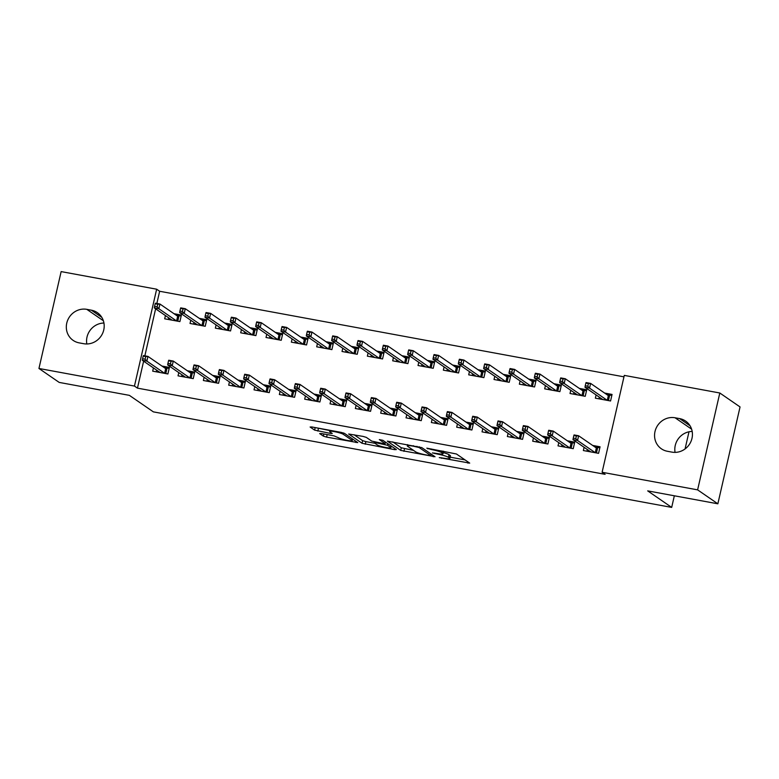 <?xml version="1.0" encoding="UTF-8"?>
<svg xmlns="http://www.w3.org/2000/svg" width="779" height="779" viewBox="0 0 779 779"><rect width="100%" height="100%" fill="white"/><g stroke="black" fill="none" stroke-linecap="round" stroke-linejoin="round"><path stroke-width="1.17" d="M439.278 457.624L469.708 463.115L456.455 453.991L426.814 448.159L431.264 449.502A8.511 1.11 -167.1 0 1 441.576 452.589L442.686 453.349A8.511 1.11 -167.1 0 1 443.017 453.777A8.511 1.11 -167.1 0 1 437.077 453.505L432.433 452.911L438.11 454.215A8.511 1.11 -167.1 0 1 448.422 457.302L449.532 458.062A8.511 1.11 -167.1 0 1 449.863 458.49A8.511 1.11 -167.1 0 1 443.923 458.218L439.278 457.624M321.406 433.533L319.653 433.582L323.373 436.143L326.596 437.107L357.785 442.608L344.435 433.348L341.212 432.384L311.873 426.97L310.12 427.019L314.609 430.115L330.393 433.397L332.243 433.484L329.916 431.809A7.118 0.925 -167.1 0 1 329.634 431.449A7.118 0.925 -167.1 0 1 335.671 431.897A7.118 0.925 -167.1 0 1 343.218 434.263L351.942 440.271A7.118 0.925 -167.1 0 1 352.225 440.632A7.118 0.925 -167.1 0 1 346.178 440.193A7.118 0.925 -167.1 0 1 338.631 437.817L333.957 435.851L321.406 433.533M143.628 361.183L137.455 388.137L605.108 474.333L602.109 472.269L624.3 375.39L719.806 392.996L697.614 489.864L602.109 472.269M137.455 388.137L134.455 386.072L38.95 368.477L61.142 271.598L156.647 289.204L134.455 386.072M719.806 392.996L740.05 406.94L717.858 503.809L647.69 490.877L671.683 507.402L153.366 411.867L129.372 395.352L59.194 382.411L38.95 368.477M717.858 503.809L697.614 489.864M400.698 450.398L435.023 456.728L421.77 447.604L387.348 441.138L400.698 450.398L401.302 447.779L413.561 450.408M394.602 449.649L362.04 443.27L348.68 434.01L363.092 436.415L366.315 437.379L371.69 441.08L383.249 443.582L384.992 443.533L379.324 439.59L382.878 440.32L396.355 449.6L394.602 449.649L394.846 448.558M671.683 507.402L674.341 495.785M685.072 448.938L688.996 431.8M178.771 372.605L178.031 375.838L193.231 378.633L194.731 372.089L187.311 370.726M190.767 320.237L190.027 323.47L205.228 326.274L206.727 319.731L199.297 318.358M229.435 381.944L228.695 385.177L243.895 387.971L245.395 381.428L237.975 380.064M241.432 329.575L240.692 332.808L255.892 335.613L257.391 329.069L249.962 327.696M280.109 391.282L279.359 394.515L294.559 397.309L296.059 390.766L288.639 389.403M292.096 338.914L291.356 342.147L306.556 344.951L308.056 338.407L300.636 337.034M330.773 400.62L330.033 403.853L345.233 406.648L346.733 400.104L339.303 398.741M342.76 348.252L342.02 351.485L357.22 354.289L358.72 347.746L351.3 346.373M381.437 409.958L380.697 413.191L395.898 415.986L397.397 409.442L389.977 408.079M393.434 357.59L392.694 360.823L407.894 363.627L409.394 357.084L401.964 355.711M432.102 419.297L431.362 422.53L446.562 425.324L448.061 418.781L440.641 417.417M444.098 366.928L443.358 370.161L458.558 372.966L460.058 366.422L452.628 365.049M482.776 428.635L482.035 431.868L497.236 434.663L498.726 428.119L491.306 426.756M494.762 376.267L494.022 379.5L509.223 382.304L510.722 375.76L503.302 374.387M533.44 437.973L532.7 441.206L547.9 444.001L549.399 437.457L541.97 436.094M545.427 385.605L544.687 388.838L559.887 391.642L561.386 385.099L553.966 383.726M584.104 447.302L583.364 450.544L598.564 453.339L600.064 446.795L592.644 445.432M596.101 394.943L595.36 398.176L610.561 400.981L612.06 394.437L604.631 393.064M623.969 376.841L159.646 291.268L156.852 303.469M155.625 308.815L144.855 355.828M570.764 390.269L570.024 393.512L585.224 396.307L586.723 389.763L579.303 388.4M558.767 442.638L558.027 445.87L573.227 448.675L574.727 442.131L567.307 440.758M520.099 380.931L519.359 384.174L534.56 386.968L536.059 380.425L528.629 379.061M508.103 433.299L507.363 436.532L522.563 439.337L524.063 432.793L516.643 431.42M469.435 371.593L468.695 374.835L483.895 377.63L485.385 371.086L477.965 369.723M457.439 423.961L456.698 427.194L471.899 429.998L473.398 423.455L465.969 422.082M418.761 362.254L418.021 365.497L433.221 368.292L434.721 361.748L427.301 360.385M406.774 414.623L406.034 417.856L421.235 420.66L422.734 414.116L415.304 412.743M368.097 352.926L367.357 356.159L382.557 358.953L384.057 352.41L376.637 351.047M356.1 405.284L355.36 408.517L370.561 411.322L372.06 404.778L364.64 403.405M317.433 343.588L316.693 346.821L331.893 349.615L333.393 343.072L325.963 341.708M305.436 395.946L304.696 399.179L319.896 401.983L321.396 395.44L313.976 394.067M266.769 334.249L266.019 337.482L281.219 340.277L282.719 333.733L275.299 332.37M254.772 386.608L254.032 389.841L269.232 392.645L270.732 386.102L263.302 384.729M216.095 324.911L215.355 328.144L230.555 330.939L232.054 324.395L224.634 323.032M204.108 377.27L203.368 380.503L218.568 383.307L220.067 376.763L212.638 375.39M165.43 315.573L164.69 318.806L179.891 321.6L181.39 315.057L173.97 313.694M153.434 367.931L152.694 371.164L167.894 373.969L169.394 367.425L161.974 366.052M79.137 342.867A17.342 16.33 124.6 0 1 73.138 340.384A17.342 16.33 124.6 0 1 67.841 319.857A17.342 16.33 124.6 0 1 86.81 309.351L91.377 310.188A17.342 16.33 124.6 0 1 97.375 312.671A17.342 16.33 124.6 0 1 102.672 333.198A17.342 16.33 124.6 0 1 83.704 343.705L79.137 342.867M159.646 291.268L156.647 289.204M679.619 418.605A17.342 16.33 124.6 0 1 685.608 421.079A17.342 16.33 124.6 0 1 690.905 441.615A17.342 16.33 124.6 0 1 671.936 452.122L667.379 451.275A17.342 16.33 124.6 0 1 661.381 448.801A17.342 16.33 124.6 0 1 656.084 428.275A17.342 16.33 124.6 0 1 675.052 417.768L679.619 418.605L690.067 425.801M675.062 452.385A17.342 16.33 124.6 0 1 692.18 431.439M86.82 343.967A17.342 16.33 124.6 0 1 103.938 323.032M449.863 458.49L450.466 455.881A8.511 1.11 -167.1 0 0 450.126 455.442L449.532 458.062M443.29 452.618A8.511 1.11 -167.1 0 1 449.025 454.683L450.126 455.442M450.174 457.156L465.034 459.902M392.733 441.878L401.302 447.779M429.502 455.559L430.729 455.52L419.102 447.516L413.24 446.172A8.511 1.11 -167.1 0 0 407.3 445.9A8.511 1.11 -167.1 0 0 407.631 446.328L415.587 451.801A8.511 1.11 -167.1 0 0 425.899 454.897L429.502 455.559M391.681 446.377L391.185 446.289M374.894 443.28L365.857 441.615L365.254 444.234M354.065 434.75L362.634 440.651L365.857 441.615M377.27 444.916A7.118 0.925 -167.1 0 0 384.807 447.292A7.118 0.925 -167.1 0 0 390.854 447.73A7.118 0.925 -167.1 0 0 390.571 447.37L387.494 445.257L375.945 442.754L374.086 442.667L377.27 444.916M315.476 427.642L329.838 430.563M598.944 398.838L599.324 397.163M606.714 394.495L611.827 395.44M585.857 383.132L585.253 385.751L587.785 386.218L588.388 383.599L585.857 383.132L586.051 382.567L590.618 383.414L589.537 388.127L584.98 387.28L602.712 399.491L607.269 400.338L608.35 395.625L609.704 395.05L608.438 400.591M587.785 386.218L589.537 388.127L607.299 400.377M588.388 383.599L590.618 383.414L608.35 395.625M584.98 387.28L585.253 385.751M587.327 449.532L586.947 451.197M599.83 447.808L597.717 447.419L596.451 452.95M573.86 435.5L573.266 438.119L575.798 438.587L576.392 435.967L573.86 435.5L574.065 434.935L578.622 435.773L577.541 440.486L595.273 452.696L596.354 447.983L597.717 447.419L594.728 446.864M576.392 435.967L578.622 435.773L596.354 447.983M575.798 438.587L577.541 440.486L572.984 439.648L590.716 451.859L595.312 452.745M573.266 438.119L572.984 439.648M573.607 394.164L573.987 392.489M581.387 389.831L586.49 390.776M560.52 378.467L559.926 381.087L562.457 381.554L563.051 378.935L560.52 378.467L560.724 377.903L565.281 378.74L564.2 383.453L559.643 382.616L577.375 394.826L581.932 395.664L583.013 390.951L584.377 390.386L583.111 395.917M562.457 381.554L564.2 383.453L581.971 395.713M563.051 378.935L565.281 378.74L583.013 390.951M559.643 382.616L559.926 381.087M548.27 389.5L548.659 387.825M556.05 385.157L561.162 386.102M535.183 373.793L534.589 376.413L537.12 376.88L537.724 374.261L535.183 373.793L535.387 373.229L539.944 374.076L538.873 378.789L534.306 377.942L552.038 390.152L556.605 391L557.686 386.287L559.04 385.712L557.774 391.253M537.12 376.88L538.873 378.789L556.634 391.039M537.724 374.261L539.944 374.076L557.686 386.287M534.306 377.942L534.589 376.413M562 444.858L561.61 446.533M574.503 443.134L572.38 442.745L571.114 448.285M548.523 430.826L547.929 433.445L550.461 433.913L551.065 431.293L548.523 430.826L548.728 430.261L553.285 431.108L552.214 435.821L569.946 448.032L571.026 443.319L572.38 442.745L569.391 442.199M551.065 431.293L553.285 431.108L571.026 443.319M550.461 433.913L552.214 435.821L547.647 434.974L565.379 447.195L569.975 448.071M547.929 433.445L547.647 434.974M536.663 440.193L536.283 441.859M549.166 438.47L547.053 438.08L545.777 443.611M523.196 426.162L522.592 428.781L525.124 429.248L525.728 426.629L523.196 426.162L523.4 425.597L527.958 426.434L526.877 431.147L544.609 443.358L545.689 438.645L547.053 438.08L544.054 437.525M525.728 426.629L527.958 426.434L545.689 438.645M525.124 429.248L526.877 431.147L522.319 430.31L540.051 442.521L544.638 443.407M522.592 428.781L522.319 430.31M522.943 384.826L523.322 383.161M530.713 380.493L535.825 381.437M509.856 369.129L509.252 371.749L511.784 372.216L512.387 369.597L509.856 369.129L510.06 368.564L514.617 369.402L513.536 374.115L508.979 373.277L526.711 385.488L531.268 386.326L532.349 381.613L533.712 381.048L532.437 386.579M511.784 372.216L513.536 374.115L531.297 386.374M512.387 369.597L514.617 369.402L532.349 381.613M508.979 373.277L509.252 371.749M497.606 380.162L497.985 378.487M505.386 375.819L510.488 376.763M484.519 364.455L483.925 367.075L486.456 367.542L487.05 364.923L484.519 364.455L484.723 363.89L489.28 364.738L488.199 369.45L483.642 368.603L501.374 380.824L505.931 381.661L507.012 376.948L508.375 376.374L507.11 381.914M486.456 367.542L488.199 369.45L505.97 381.7M487.05 364.923L489.28 364.738L507.012 376.948M483.642 368.603L483.925 367.075M511.326 435.519L510.946 437.194M523.829 433.796L521.716 433.406L520.45 438.947M497.859 421.488L497.265 424.107L499.797 424.574L500.391 421.955L497.859 421.488L498.063 420.923L502.621 421.77L501.54 426.483L519.272 438.694L520.353 433.981L521.716 433.406L518.726 432.861M500.391 421.955L502.621 421.77L520.353 433.981M499.797 424.574L501.54 426.483L496.983 425.636L514.715 437.856L519.311 438.733M497.265 424.107L496.983 425.636M485.999 430.855L485.609 432.52M498.502 429.132L496.379 428.742L495.113 434.273M472.532 416.823L471.928 419.443L474.46 419.91L475.063 417.291L472.532 416.823L472.726 416.259L477.293 417.096L476.212 421.809L493.944 434.02L495.025 429.307L496.379 428.742L493.389 428.187M475.063 417.291L477.293 417.096L495.025 429.307M474.46 419.91L476.212 421.809L471.646 420.972L489.387 433.182L493.974 434.069M471.928 419.443L471.646 420.972M472.269 375.488L472.658 373.823M480.049 371.155L485.161 372.099M459.191 359.791L458.588 362.41L461.119 362.878L461.723 360.258L459.191 359.791L459.386 359.226L463.953 360.064L462.872 364.776L458.305 363.939L476.047 376.15L480.604 376.987L481.685 372.274L483.038 371.71L481.773 377.24M461.119 362.878L462.872 364.776L480.633 377.036M461.723 360.258L463.953 360.064L481.685 372.274M458.305 363.939L458.588 362.41M460.662 426.181L460.282 427.856M473.165 424.458L471.052 424.068L469.776 429.609M447.195 412.149L446.591 414.769L449.132 415.236L449.726 412.617L447.195 412.149L447.399 411.594L451.956 412.432L450.875 417.145L468.607 429.356L469.688 424.643L471.052 424.068L468.062 423.523M449.726 412.617L451.956 412.432L469.688 424.643M449.132 415.236L450.875 417.145L446.318 416.298L464.05 428.518L468.607 429.356M446.591 414.769L446.318 416.298M446.942 370.823L447.321 369.149M454.722 366.481L459.824 367.425M433.854 355.117L433.251 357.736L435.792 358.204L436.386 355.584L433.854 355.117L434.059 354.552L438.616 355.399L437.535 360.112L432.978 359.265L450.71 371.486L455.267 372.323L456.348 367.61L457.711 367.036L456.436 372.576M435.792 358.204L437.535 360.112L455.296 372.362M436.386 355.584L438.616 355.399L456.348 367.61M432.978 359.265L433.251 357.736M435.334 421.517L434.945 423.182M447.828 419.793L445.715 419.404L444.449 424.935M421.858 407.485L421.264 410.105L423.795 410.572L424.399 407.953L421.858 407.485L422.062 406.92L426.619 407.758L425.538 412.471L443.28 424.682L444.351 419.969L445.715 419.404L442.725 418.849M424.399 407.953L426.619 407.758L444.351 419.969M423.795 410.572L425.538 412.471L420.981 411.633L438.713 423.844L443.309 424.73M421.264 410.105L420.981 411.633M421.605 366.149L421.994 364.484M429.385 361.816L434.487 362.761M408.517 350.453L407.923 353.072L410.455 353.539L411.049 350.92L408.517 350.453L408.722 349.888L413.279 350.725L412.198 355.438L407.641 354.601L425.373 366.812L429.94 367.649L431.011 362.936L432.374 362.371L431.108 367.902M410.455 353.539L412.198 355.438L429.969 367.698M411.049 350.92L413.279 350.725L431.011 362.936M407.641 354.601L407.923 353.072M396.277 361.485L396.657 359.81M404.048 357.152L409.16 358.087M383.19 345.779L382.586 348.398L385.118 348.865L385.722 346.246L383.19 345.779L383.385 345.214L387.952 346.061L386.871 350.774L382.314 349.927L400.046 362.147L404.603 362.985L405.684 358.272L407.037 357.697L405.771 363.238M385.118 348.865L386.871 350.774L404.632 363.024M385.722 346.246L387.952 346.061L405.684 358.272M382.314 349.927L382.586 348.398M370.94 356.811L371.32 355.146M378.721 352.478L383.823 353.423M357.853 341.114L357.249 343.734L359.791 344.201L360.385 341.582L357.853 341.114L358.058 340.55L362.615 341.387L361.534 346.1L356.977 345.263L374.709 357.473L379.266 358.311L380.347 353.598L381.71 353.033L380.434 358.564M359.791 344.201L361.534 346.1L379.305 358.359M360.385 341.582L362.615 341.387L380.347 353.598M356.977 345.263L357.249 343.734M345.603 352.147L345.993 350.472M353.384 347.814L358.496 348.749M332.516 336.44L331.922 339.06L334.454 339.527L335.058 336.908L332.516 336.44L332.721 335.876L337.278 336.723L336.207 341.436L331.64 340.589L349.372 352.809L353.939 353.647L355.02 348.934L356.373 348.359L355.107 353.9M334.454 339.527L336.207 341.436L353.968 353.685M335.058 336.908L337.278 336.723L355.02 348.934M331.64 340.589L331.922 339.06M320.276 347.473L320.656 345.808M328.047 343.14L333.159 344.084M307.189 331.776L306.585 334.395L309.117 334.863L309.721 332.243L307.189 331.776L307.384 331.211L311.951 332.049L310.87 336.762L306.313 335.924L324.045 348.135L328.602 348.973L329.683 344.26L331.036 343.695L329.77 349.226M309.117 334.863L310.87 336.762L328.631 349.021M309.721 332.243L311.951 332.049L329.683 344.26M306.313 335.924L306.585 334.395M294.939 342.809L295.319 341.134M302.719 338.476L307.822 339.41M281.852 327.102L281.258 329.721L283.79 330.189L284.384 327.57L281.852 327.102L282.056 326.547L286.614 327.384L285.533 332.097L280.976 331.25L298.708 343.471L303.265 344.308L304.346 339.595L305.709 339.021L304.443 344.561M283.79 330.189L285.533 332.097L303.304 344.347M284.384 327.57L286.614 327.384L304.346 339.595M280.976 331.25L281.258 329.721M269.602 338.135L269.992 336.47M277.382 333.802L282.495 334.746M256.525 322.438L255.921 325.057L258.453 325.525L259.056 322.905L256.525 322.438L256.719 321.873L261.286 322.71L260.205 327.423L255.639 326.586L273.371 338.797L277.937 339.634L279.018 334.921L280.372 334.357L279.106 339.887M258.453 325.525L260.205 327.423L277.967 339.683M259.056 322.905L261.286 322.71L279.018 334.921M255.639 326.586L255.921 325.057M244.275 333.47L244.655 331.796M252.045 329.137L257.158 330.072M231.188 317.764L230.584 320.383L233.116 320.851L233.719 318.231L231.188 317.764L231.392 317.209L235.949 318.046L234.868 322.759L230.311 321.912L248.043 334.133L252.6 334.97L253.681 330.257L255.045 329.683L253.769 335.223M233.116 320.851L234.868 322.759L252.63 335.009M233.719 318.231L235.949 318.046L253.681 330.257M230.311 321.912L230.584 320.383M218.938 328.796L219.318 327.131M226.718 324.463L231.821 325.408M205.851 313.1L205.257 315.719L207.789 316.186L208.382 313.567L205.851 313.1L206.055 312.535L210.612 313.372L209.532 318.085L204.974 317.248L222.706 329.459L227.273 330.296L228.344 325.583L229.708 325.018L228.442 330.549M207.789 316.186L209.532 318.085L227.302 330.345M208.382 313.567L210.612 313.372L228.344 325.583M204.974 317.248L205.257 315.719M409.997 416.843L409.618 418.518M422.5 415.119L420.378 414.73L419.112 420.271M396.53 402.811L395.927 405.431L398.459 405.898L399.062 403.279L396.53 402.811L396.725 402.256L401.292 403.094L400.211 407.807L417.943 420.017L419.024 415.304L420.378 414.73L417.388 414.185M399.062 403.279L401.292 403.094L419.024 415.304M398.459 405.898L400.211 407.807L395.654 406.969L413.386 419.18L417.972 420.056M395.927 405.431L395.654 406.969M384.66 412.179L384.281 413.844M397.163 410.455L395.05 410.066L393.775 415.596M371.193 398.147L370.59 400.766L373.131 401.234L373.725 398.614L371.193 398.147L371.398 397.582L375.955 398.42L374.874 403.132L392.606 415.343L393.687 410.63L395.05 410.066L392.061 409.511M373.725 398.614L375.955 398.42L393.687 410.63M373.131 401.234L374.874 403.132L370.317 402.295L388.049 414.506L392.645 415.392M370.59 400.766L370.317 402.295M359.333 407.505L358.944 409.179M371.836 405.781L369.713 405.392L368.448 410.932M345.857 393.473L345.263 396.092L347.794 396.56L348.398 393.94L345.857 393.473L346.061 392.918L350.618 393.755L349.547 398.468L367.279 410.679L368.36 405.966L369.713 405.392L366.724 404.846M348.398 393.94L350.618 393.755L368.36 405.966M347.794 396.56L349.547 398.468L344.98 397.631L362.712 409.842L367.308 410.718M345.263 396.092L344.98 397.631M333.996 402.84L333.616 404.505M346.499 401.117L344.376 400.727L343.111 406.258M320.529 388.809L319.926 391.428L322.457 391.895L323.061 389.276L320.529 388.809L320.724 388.244L325.291 389.081L324.21 393.794L341.942 406.005L343.023 401.292L344.376 400.727L341.387 400.172M323.061 389.276L325.291 389.081L343.023 401.292M322.457 391.895L324.21 393.794L319.653 392.957L337.385 405.168L341.971 406.054M319.926 391.428L319.653 392.957M308.659 398.166L308.28 399.841M321.162 396.443L319.049 396.053L317.783 401.594M295.192 384.135L294.598 386.754L297.13 387.221L297.724 384.602L295.192 384.135L295.397 383.58L299.954 384.417L298.873 389.13L316.605 401.341L317.686 396.628L319.049 396.053L316.06 395.508M297.724 384.602L299.954 384.417L317.686 396.628M297.13 387.221L298.873 389.13L294.316 388.293L312.048 400.503L316.644 401.38M294.598 386.754L294.316 388.293M283.332 393.502L282.943 395.177M295.835 391.779L293.712 391.389L292.446 396.92M269.865 379.47L269.261 382.09L271.793 382.557L272.397 379.938L269.865 379.47L270.06 378.906L274.627 379.743L273.546 384.456L291.278 396.667L292.359 391.954L293.712 391.389L290.723 390.834M272.397 379.938L274.627 379.743L292.359 391.954M271.793 382.557L273.546 384.456L268.979 383.619L286.711 395.829L291.307 396.715M269.261 382.09L268.979 383.619M257.995 388.828L257.615 390.503M270.498 387.105L268.385 386.715L267.109 392.256M244.528 374.796L243.924 377.416L246.466 377.883L247.06 375.264L244.528 374.796L244.733 374.241L249.29 375.079L248.209 379.792L265.941 392.003L267.022 387.29L268.385 386.715L265.386 386.17M247.06 375.264L249.29 375.079L267.022 387.29M246.466 377.883L248.209 379.792L243.652 378.954L261.384 391.165L265.97 392.041M243.924 377.416L243.652 378.954M232.658 384.164L232.278 385.839M245.161 382.44L243.048 382.051L241.782 387.582M219.191 370.132L218.597 372.752L221.129 373.219L221.723 370.6L219.191 370.132L219.396 369.567L223.953 370.405L222.872 375.118L240.614 387.329L241.685 382.616L243.048 382.051L240.059 381.496M221.723 370.6L223.953 370.405L241.685 382.616M221.129 373.219L222.872 375.118L218.315 374.28L236.047 386.491L240.643 387.377M218.597 372.752L218.315 374.28M207.331 379.49L206.941 381.165M219.834 377.766L217.711 377.377L216.445 382.917M193.864 365.458L193.26 368.077L195.792 368.545L196.396 365.926L193.864 365.458L194.059 364.903L198.626 365.74L197.545 370.453L215.277 382.664L216.358 377.951L217.711 377.377L214.722 376.832M196.396 365.926L198.626 365.74L216.358 377.951M195.792 368.545L197.545 370.453L192.978 369.616L210.72 381.827L215.277 382.664M193.26 368.077L192.978 369.616M193.601 324.132L193.99 322.457M201.381 319.799L206.493 320.734M180.524 308.426L179.92 311.045L182.452 311.512L183.055 308.893L180.524 308.426L180.718 307.871L185.285 308.708L184.204 313.421L179.637 312.583L197.379 324.794L201.936 325.632L203.017 320.919L204.371 320.344L203.105 325.885M182.452 311.512L184.204 313.421L201.965 325.671M183.055 308.893L185.285 308.708L203.017 320.919M179.637 312.583L179.92 311.045M181.994 374.826L181.614 376.5M194.497 373.102L192.384 372.713L191.108 378.243M168.527 360.794L167.923 363.413L170.465 363.881L171.059 361.261L168.527 360.794L168.731 360.229L173.289 361.067L172.208 365.779L189.94 377.99L191.021 373.287L192.384 372.713L189.394 372.158M171.059 361.261L173.289 361.067L191.021 373.287M170.465 363.881L172.208 365.779L167.651 364.942L185.383 377.153L189.969 378.039M167.923 363.413L167.651 364.942M168.274 319.458L168.653 317.793M176.054 315.125L181.156 316.07M155.187 303.761L154.583 306.381L157.124 306.848L157.718 304.229L155.187 303.761L155.391 303.197L159.948 304.034L158.867 308.747L154.31 307.909L172.042 320.12L176.599 320.958L177.68 316.245L179.043 315.68L177.768 321.211M157.124 306.848L158.867 308.747L176.629 321.006M157.718 304.229L159.948 304.034L177.68 316.245M154.31 307.909L154.583 306.381M156.667 370.152L156.277 371.826M169.17 368.428L167.047 368.039L165.781 373.579M143.19 356.12L142.596 358.739L145.128 359.207L145.731 356.587L143.19 356.12L143.394 355.565L147.952 356.402L146.88 361.115L164.612 373.326L165.684 368.613L167.047 368.039L164.057 367.493M145.731 356.587L147.952 356.402L165.684 368.613M145.128 359.207L146.88 361.115L142.314 360.278L160.046 372.489L164.642 373.365M142.596 358.739L142.314 360.278M441.654 457.799L441.537 458.295M427.963 448.373L427.846 448.87M434.809 453.086L434.692 453.582M449.025 454.683L448.422 457.302M438.226 453.699L438.11 454.215M443.183 451.177L442.686 453.349M441.956 450.953L441.576 452.589M431.381 448.996L431.264 449.502M468.208 462.083L467.955 463.164M433.513 455.686L433.27 456.776M404.525 448.743L403.921 451.362M431.079 454.011L430.729 455.52M419.268 446.786L419.102 447.516M416.96 446.338L416.843 446.844M413.347 445.676L413.24 446.172M362.634 440.651L362.04 443.27M385.342 442.014L384.992 443.533M390.922 445.851L390.571 447.37M387.845 443.738L387.494 445.257M384.398 443.738L384.271 444.293M376.062 442.258L375.945 442.754M352.283 438.752L351.942 440.271M343.52 432.958L343.218 434.263M330.637 432.306L330.393 433.397M318.436 428.46L317.832 431.079M315.193 427.583L314.609 430.115M356.178 441.44L355.935 442.521M327.17 434.604L326.596 437.107M323.86 433.991L323.373 436.143M675.052 417.768L691.616 429.171M86.81 309.351L103.373 320.753M91.377 310.188L101.825 317.384M443.602 451.255L443.017 453.777M431.157 454.06L430.797 455.618M407.592 444.614L407.3 445.9M385.459 442.092L385.099 443.67M391.233 446.075L390.854 447.73M374.261 441.917L374.086 442.667M352.605 438.966L352.225 440.632M329.897 430.3L329.634 431.449"/></g></svg>
